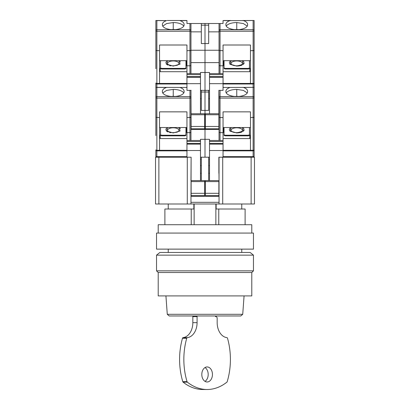 <?xml version="1.0" encoding="UTF-8"?>
<svg xmlns="http://www.w3.org/2000/svg" width="410" height="410" viewBox="0 0 410 410"><rect width="100%" height="100%" fill="white"/><g stroke="black" fill="none" stroke-linecap="round" stroke-linejoin="round"><path stroke-width="0.61" d="M241.767 252.463L241.767 249.121M168.233 252.463L168.233 249.121M241.767 209.013L241.767 203.995M216.142 203.995L216.142 209.013L245.108 209.013L245.108 224.721M168.233 209.013L168.233 203.995M164.892 224.721L164.892 209.013L191.229 209.013L191.229 224.721M218.771 224.721L218.771 209.013M194.135 224.721L194.135 203.995M215.865 203.995L215.865 224.721M193.858 203.995L193.858 209.013L191.229 209.013M218.873 173.261L218.873 157.204L254.466 157.204L254.466 203.995L222.717 203.995L222.717 157.204L219.037 157.204L219.037 203.995L222.717 203.995M219.037 203.995L155.534 203.995L155.534 157.204L191.127 157.204L190.963 203.995M190.963 202.325L219.037 202.325M190.963 157.204L187.283 157.204L187.283 203.995M209.51 159.208L208.675 159.208L208.675 157.204L200.49 157.204M200.49 159.208L201.325 159.208M201.325 165.558L200.49 165.558M201.325 173.261L200.49 173.261M191.127 157.204L190.963 180.6M204.667 183.941L205.333 183.941M219.037 196.308L190.963 196.308M209.51 165.558L208.675 165.558M209.51 173.261L208.675 173.261M219.037 180.6L218.873 157.204M205.333 182.271L204.667 182.271M209.51 157.204L208.675 157.204L208.675 180.6M201.325 180.6L201.325 157.204M242.725 314.301L240.793 315.966L169.207 315.966L167.275 314.301L242.725 314.301L244.073 295.912M207.127 366.94A7.518 5.32 90 0 0 201.807 374.458A7.518 5.32 90 0 0 207.127 381.982A7.518 5.32 90 0 0 212.447 374.458A7.518 5.32 90 0 0 207.127 366.94M205 367.565A7.518 5.32 -90 0 1 208.193 374.458A7.518 5.32 -90 0 1 205 381.351M192.925 315.966A1.671 1.184 -90 0 0 192.828 316.638L192.828 322.655A15.042 10.634 -90 0 1 183.08 337.64A1.004 0.707 -90 0 0 182.481 338.265A56.821 40.18 90 0 0 182.798 381.664A1.004 0.707 -90 0 0 183.106 382.146A56.821 40.18 90 0 0 202.873 389.5L207.127 389.5A56.821 40.18 90 0 0 226.894 382.146A1.004 0.707 90 0 0 227.201 381.664A56.821 40.18 90 0 0 227.519 338.265A1.004 0.707 90 0 0 226.92 337.64A15.042 10.634 -90 0 1 217.172 322.655L217.172 318.309A1.671 1.184 90 0 0 215.988 316.638L215.516 316.638L215.516 315.966M197.179 315.966A1.671 1.184 90 0 0 197.082 316.638L197.082 322.655A15.042 10.634 -90 0 1 187.334 337.64A1.004 0.707 90 0 0 186.734 338.265A56.821 40.18 90 0 0 187.057 381.664A1.004 0.707 90 0 0 187.36 382.146A56.821 40.18 90 0 0 207.127 389.5M215.516 316.638L215.988 316.638M156.533 255.138L159.879 252.463L250.12 252.463L253.467 255.138L156.533 255.138L156.533 270.846L253.467 270.846L253.467 255.138M253.467 270.846L251.791 272.517L158.209 272.517L156.533 270.846M158.209 272.517L158.209 295.912L251.791 295.912L251.791 272.517M205 233.075L253.467 233.075L253.467 249.121L156.533 249.121L156.533 233.075L205 233.075M158.209 233.075L158.209 224.721L251.791 224.721L251.791 233.075M236.754 127.797A5.668 2.486 180 0 1 241.746 129.109A5.668 2.486 180 0 1 241.475 131.656C241.326 132.061 239.747 132.399 236.754 132.671C234.653 132.625 233.08 132.286 232.029 131.656A5.668 2.486 180 0 1 231.758 129.109A5.668 2.486 180 0 1 236.754 127.797M243.294 128.13L242.33 127.525L243.576 130.98L236.754 132.942L229.928 130.98L231.173 127.525M230.215 128.13L229.836 128.484M229.574 128.827L229.318 129.683M229.574 130.539L229.836 130.882M230.215 131.236L236.754 132.942L239.491 132.712M234.92 96.463A7.021 3.08 180 0 1 236.754 96.355A7.021 3.08 180 0 1 238.584 96.463M223.05 87.448L230.046 87.448C227.355 88.416 225.971 89.667 225.889 91.194L225.91 91.481A10.865 4.761 0 0 0 225.889 91.768A10.865 4.761 0 0 0 236.754 96.529A10.865 4.761 0 0 0 247.614 91.768A10.865 4.761 0 0 0 247.594 91.481L247.604 91.999M247.594 91.481L247.614 91.194C247.543 89.672 246.154 88.422 243.458 87.448L254.133 87.345L254.133 156.2A1.004 1.004 0 0 1 253.129 157.204A1.004 1.004 0 0 0 254.133 156.2A1.004 0.441 0 0 1 253.129 156.64L253.129 157.204M230.046 87.448L254.133 87.345L254.133 97.488A1.004 0.902 180 0 0 253.129 96.586L220.042 96.586L220.042 90.354M254.133 98.087L253.129 98.087L253.129 117.573L254.133 117.342L250.459 117.573L250.459 150.854L253.129 150.854L253.129 156.64L223.05 156.64M254.133 149.85A1.004 1.004 0 0 1 253.129 150.854L253.129 150.291A1.004 0.441 0 0 0 254.133 149.85M250.459 117.573L250.459 111.853L223.05 111.853L223.05 117.573L220.042 117.573L220.042 98.087L219.037 98.087L218.873 90.354L223.05 90.354L223.05 83.671L209.51 83.671L209.51 113.754M249.454 127.525L249.454 135.413L248.45 135.848L225.054 135.848L224.05 135.413L224.05 134.808L225.054 135.249L248.45 135.249L248.45 135.848M224.05 127.792L223.383 127.792M223.05 132.625L223.383 132.625L223.383 127.525M223.05 138.559L249.787 138.559L249.787 135.484L250.459 134.885M209.51 140.492L209.51 144.1L223.05 144.1L223.05 140.492L209.51 140.492L209.51 139.323L205 139.323L205 157.204L205 23.508L186.95 23.508L186.95 20.5L179.954 20.602C182.645 21.566 184.028 22.817 184.111 24.349L184.09 24.636A10.865 4.761 180 0 1 184.111 24.918A10.865 4.761 180 0 1 173.245 29.684A10.865 4.761 180 0 1 162.386 24.918A10.865 4.761 180 0 1 162.406 24.636L162.386 24.349C162.457 22.822 163.846 21.571 166.542 20.602L156.43 20.5L156.871 20.602L156.871 31.237L155.867 31.237L155.867 50.497L155.867 20.5L156.43 20.5M208.675 90.354L208.675 110.408L205 110.408L205 117.096L205.333 117.096M225.054 135.848L225.054 135.249M249.454 134.808L248.45 135.249M249.787 138.559L250.459 137.96M224.05 127.525L224.05 134.808M223.05 144.1L223.05 157.204M223.05 117.573L223.05 140.492M218.873 181.604L218.873 180.6L205.333 180.6L205.333 193.3L218.873 193.3L218.873 181.604L205.333 181.604M205.333 193.3L205.333 195.642L218.873 195.642L218.873 193.3M209.51 144.1L209.51 180.6M223.05 150.854L250.459 150.854M219.037 98.087L219.037 117.342L218.873 98.713M223.05 132.65L220.042 132.65L220.042 117.573L219.037 117.342L219.037 140.492M250.459 127.525L223.05 127.525M242.781 87.345L243.458 87.448M247.266 92.968L243.402 90.405L236.754 89.411A10.865 4.761 0 0 0 226.243 92.968M225.91 91.481L225.905 91.999M223.88 87.345L223.05 87.345M209.51 98.713L208.675 98.713M204.667 117.096L205 117.096L205 129.463L219.037 129.463M240.296 132.548L242.013 131.989M243.294 131.236L243.668 130.882M243.929 130.539L244.191 129.683M243.929 128.827L243.668 128.484M223.05 150.521L209.51 150.521M219.037 132.42L220.042 132.65L220.042 140.492M166.706 128.13L166.332 128.484M166.071 128.827L165.809 129.683M166.071 130.539L166.332 130.882M166.706 131.236L167.987 131.989M169.704 132.548L170.509 132.712M173.245 127.797A5.668 2.486 180 0 1 178.242 129.109A5.668 2.486 180 0 1 177.971 131.656C177.817 132.061 176.244 132.399 173.245 132.671C171.149 132.625 169.576 132.286 168.525 131.656A5.668 2.486 180 0 1 168.254 129.109A5.668 2.486 180 0 1 173.245 127.797M179.785 128.13L178.827 127.525L180.072 130.98L173.245 132.942L166.424 130.98L167.669 127.525M171.416 96.463A7.021 3.08 180 0 1 173.245 96.355A7.021 3.08 180 0 1 175.08 96.463M155.867 88.288L155.867 87.345L156.871 87.448L156.871 98.087L155.867 98.087L155.867 117.342L155.867 87.345L179.954 87.448C182.645 88.416 184.028 89.667 184.111 91.194L184.09 91.481A10.865 4.761 180 0 1 184.111 91.768A10.865 4.761 180 0 1 173.245 96.529A10.865 4.761 180 0 1 162.386 91.768A10.865 4.761 180 0 1 162.406 91.481L162.386 91.194C162.457 89.672 163.846 88.422 166.542 87.448L167.218 87.345M155.867 126.265L155.867 126.787M155.867 135.582L155.867 117.342L159.541 117.573L159.541 111.853L186.95 111.853L186.95 117.573L190.963 117.342L190.963 90.354L191.127 126.454L204.667 126.454L204.667 113.754L191.127 113.754M186.95 156.64L156.871 156.64A1.004 0.441 0 0 1 155.867 156.2A1.004 1.004 0 0 0 156.871 157.204A1.004 1.004 0 0 1 155.867 156.2L155.867 149.85A1.004 0.441 0 0 0 156.871 150.291L156.871 98.087L189.958 98.087L189.958 90.354M156.871 157.204L156.871 150.854A1.004 1.004 0 0 1 155.867 149.85M186.617 127.525L186.617 132.625L186.95 132.625M185.95 127.792L186.617 127.792M161.55 135.848L161.55 135.249L160.546 134.808L160.546 135.413L161.55 135.848L184.946 135.848L185.95 135.413L185.95 127.525M186.95 138.559L160.213 138.559L160.213 135.484L159.541 134.885M159.541 117.573L159.541 150.291L156.871 150.291L156.871 150.854L159.541 150.854L159.541 150.291L186.95 150.291M201.325 90.354L201.325 92.03L205 92.03L205 90.354L200.49 90.354M190.963 129.463L205 129.463L205 139.323L200.49 139.323L200.49 140.492L186.95 140.492L186.95 157.204M208.675 92.03L205 92.03L205 110.408L201.325 110.408L201.325 92.03M186.119 87.345L186.95 87.345M184.946 135.848L184.946 135.249L185.95 134.808M161.55 135.249L184.946 135.249M160.546 134.808L160.546 127.525M160.213 138.559L159.541 137.96M183.757 92.968A10.865 4.761 0 0 0 173.245 89.411L166.603 90.405L162.734 92.968M162.396 91.999L162.406 91.481M184.095 91.999L184.09 91.481M190.963 140.492L190.963 117.342L189.958 117.573L189.958 98.087L190.963 98.087L190.963 90.354M186.95 127.525L159.541 127.525M186.95 140.492L186.95 117.573M159.541 150.854L186.95 150.854M200.49 180.6L200.49 140.492M204.667 193.3L204.667 195.642L191.127 195.642L191.127 193.3L204.667 193.3L204.667 180.6L191.127 180.6L191.127 193.3M201.325 98.713L200.49 98.713M180.426 128.827L180.164 128.484M200.49 150.521L186.95 150.521M189.958 117.573L189.958 132.65L186.95 132.65M189.958 140.492L189.958 132.65L190.768 132.553M236.754 60.952A5.668 2.486 180 0 1 241.746 62.258A5.668 2.486 180 0 1 241.475 64.811C241.326 65.216 239.747 65.554 236.754 65.825C234.653 65.774 233.08 65.436 232.029 64.811A5.668 2.486 180 0 1 231.758 62.258A5.668 2.486 180 0 1 236.754 60.952M243.294 61.28L242.33 60.68L243.576 64.129L236.754 66.092L229.928 64.129L231.173 60.68M230.215 61.28L229.836 61.633M229.574 61.977L229.318 62.832M229.574 63.693L229.836 64.032M230.215 64.385L236.754 66.092L239.491 65.867M234.92 29.612A7.021 3.08 180 0 1 236.754 29.505A7.021 3.08 180 0 1 238.584 29.612M247.594 24.636L247.614 24.349C247.543 22.822 246.154 21.571 243.458 20.602L254.133 20.5L254.133 30.637A1.004 0.902 180 0 0 253.129 29.735L220.042 29.735L220.042 23.508L223.05 23.508L223.05 20.602L230.046 20.602C227.355 21.566 225.971 22.817 225.889 24.349L225.91 24.636A10.865 4.761 0 0 0 225.889 24.918A10.865 4.761 0 0 0 236.754 29.684A10.865 4.761 0 0 0 247.614 24.918A10.865 4.761 0 0 0 247.594 24.636L247.604 25.148M254.133 30.637L254.133 89.354M254.133 31.237L253.129 31.237L253.129 50.727L254.133 50.497L250.459 50.727L250.459 84.004L253.129 84.004L253.129 87.345M254.133 83.004A1.004 1.004 0 0 1 253.129 84.004L253.129 83.44A1.004 0.441 0 0 0 254.133 83.004M208.675 23.508L205 23.508L205 50.245L219.037 50.245L219.037 23.508L208.675 23.508L208.675 43.562L201.325 43.562L201.325 25.179L208.675 25.179M220.042 23.508L219.037 23.508L219.037 50.245M249.454 60.68L249.454 68.562L248.45 69.003L225.054 69.003L224.05 68.562L224.05 67.963L225.054 68.403L248.45 68.403L248.45 69.003M224.05 60.946L223.383 60.946M223.05 65.779L223.383 65.779L223.383 60.68M223.05 71.714L249.787 71.714L249.787 68.634L250.459 68.034M209.51 90.354L205 90.354L205 72.473L209.51 72.473L209.51 83.671M250.459 50.727L250.459 45.008L223.05 45.008L223.05 50.727L219.037 50.497L219.037 73.646M223.05 20.602L243.458 20.602M223.88 20.5L230.722 20.5L223.88 20.5M225.054 69.003L225.054 68.403M249.454 67.963L248.45 68.403M249.787 71.714L250.459 71.114M224.05 60.68L224.05 67.963M209.51 77.254L223.05 77.254L223.05 73.646L209.51 73.646M223.05 77.254L223.05 83.671M223.05 50.727L223.05 73.646M218.873 90.354L218.873 128.791L205.333 128.791L205.333 126.454L218.873 126.454M223.05 84.004L250.459 84.004M250.459 60.68L223.05 60.68M253.57 20.5L242.781 20.5M247.266 26.122L243.402 23.554L236.754 22.56A10.865 4.761 0 0 0 226.243 26.122M230.046 20.602L230.722 20.5M225.91 24.636L225.905 25.148M219.037 31.862L208.675 31.862M190.963 50.245L205 50.245L205 62.612L219.037 62.612M240.296 65.702L242.013 65.139M243.294 64.385L243.668 64.032M243.929 63.693L244.191 62.832M243.929 61.977L243.668 61.633M223.05 65.8L220.042 65.8L220.042 73.646M218.873 113.754L205.333 113.754L205.333 126.454M219.037 65.569L220.042 65.8L220.042 31.237L253.129 31.237L253.129 20.602M166.706 61.28L166.332 61.633M166.071 61.977L165.809 62.832M166.071 63.693L166.332 64.032M166.706 64.385L167.987 65.139M169.704 65.702L170.509 65.867M173.245 60.952A5.668 2.486 180 0 1 178.242 62.258A5.668 2.486 180 0 1 177.971 64.811C177.817 65.216 176.244 65.554 173.245 65.825C171.149 65.774 169.576 65.436 168.525 64.811A5.668 2.486 180 0 1 168.254 62.258A5.668 2.486 180 0 1 173.245 60.952M179.785 61.28L178.827 60.68L180.072 64.129L173.245 66.092L166.424 64.129L167.669 60.68M171.416 29.612A7.021 3.08 180 0 1 173.245 29.505A7.021 3.08 180 0 1 175.08 29.612M155.867 21.438L155.867 20.5M155.867 23.508L155.867 30.637A1.004 0.902 0 0 1 156.871 29.735L189.958 29.735L189.958 23.508M155.867 59.419L155.867 59.942M155.867 68.731L155.867 50.497L159.541 50.727L159.541 45.008L186.95 45.008L186.95 50.727L190.963 50.497L190.963 23.508M155.867 87.345L155.867 83.004A1.004 0.441 0 0 0 156.871 83.44L156.871 31.237L189.958 31.237L189.958 29.735A1.004 0.902 0 0 1 190.963 30.637M156.871 87.345L156.871 84.004A1.004 1.004 0 0 1 155.867 83.004M186.617 60.68L186.617 65.779L186.95 65.779M185.95 60.946L186.617 60.946M161.55 69.003L161.55 68.403L160.546 67.963L160.546 68.562L161.55 69.003L184.946 69.003L185.95 68.562L185.95 60.68M186.95 71.714L160.213 71.714L160.213 68.634L159.541 68.034M159.541 50.727L159.541 83.44L156.871 83.44L156.871 84.004L159.541 84.004L159.541 83.44L186.95 83.44M190.963 62.612L205 62.612L205 72.473L200.49 72.473L200.49 73.646L186.95 73.646L186.95 74.646L200.49 74.646L200.49 83.671L186.95 83.671L186.95 90.354L191.127 90.354M201.325 23.508L201.325 25.179M186.119 20.5L179.278 20.5L186.119 20.5M184.946 69.003L184.946 68.403L185.95 67.963M161.55 68.403L184.946 68.403M160.546 67.963L160.546 60.68M160.213 71.714L159.541 71.114M167.218 20.5L179.278 20.5M183.757 26.122A10.865 4.761 0 0 0 173.245 22.56L166.603 23.554L162.734 26.122M162.396 25.148L162.406 24.636M184.095 25.148L184.09 24.636M190.963 73.646L190.963 50.497L189.958 50.727L189.958 31.237L190.963 31.237M186.95 60.68L159.541 60.68M186.95 83.671L186.95 74.646M186.95 73.646L186.95 50.727M159.541 84.004L186.95 84.004M200.49 83.671L200.49 113.754M200.49 74.646L200.49 73.646M204.667 126.454L204.667 128.791L191.127 128.791L191.127 126.454M201.325 31.862L190.963 31.862M180.426 61.977L180.164 61.633M189.958 50.727L189.958 65.8L186.95 65.8M189.958 73.646L189.958 65.8L190.768 65.708M158.875 203.995L158.875 157.204M251.125 157.204L251.125 203.995M183.106 382.146L187.36 382.146M187.057 381.664L182.798 381.664M182.481 338.265L186.734 338.265M183.08 337.64L187.334 337.64M197.082 322.655L192.828 322.655M192.828 316.638L197.082 316.638M253.129 117.573L253.129 150.291L223.05 150.291M219.037 97.488A1.004 0.902 0 0 1 220.042 96.586L220.042 98.087L253.129 98.087L253.129 87.448M236.754 89.411L236.754 96.288M223.05 143.5L209.51 143.5M209.51 141.496L223.05 141.496M155.867 97.488A1.004 0.902 0 0 1 156.871 96.586L189.958 96.586A1.004 0.902 0 0 1 190.963 97.488M166.542 87.448L156.871 87.448M186.95 87.448L179.954 87.448M173.245 96.288L173.245 89.411M200.49 144.1L186.95 144.1M204.667 181.604L191.127 181.604M200.49 143.5L186.95 143.5M186.95 141.496L200.49 141.496M253.129 50.727L253.129 83.44L223.05 83.44M219.037 30.637A1.004 0.902 0 0 1 220.042 29.735L220.042 31.237L219.037 31.237M236.754 22.56L236.754 29.443M218.873 114.754L205.333 114.754M223.05 76.655L209.51 76.655M209.51 74.646L223.05 74.646M166.542 20.602L156.871 20.602M186.95 20.602L179.954 20.602M173.245 29.443L173.245 22.56M200.49 77.254L186.95 77.254M204.667 114.754L191.127 114.754M200.49 76.655L186.95 76.655M167.275 314.301L165.927 295.912M232.029 131.656L234.786 132.532M235.899 132.645L236.754 132.671M234.551 96.432L238.953 96.432M175.449 96.432L171.047 96.432M234.551 29.581L238.953 29.581M175.449 29.581L171.047 29.581"/></g></svg>
